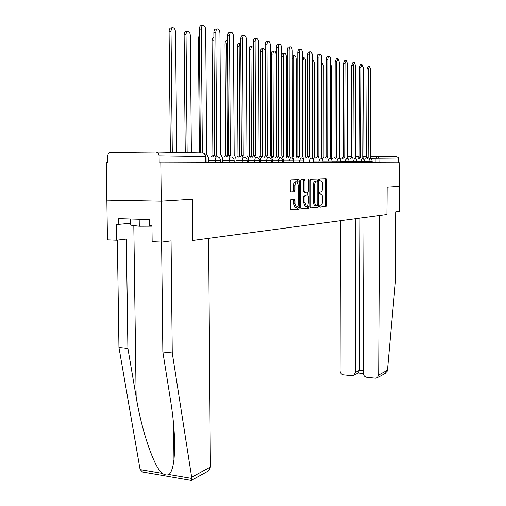 <?xml version="1.0" encoding="UTF-8"?>
<svg xmlns="http://www.w3.org/2000/svg" width="506" height="506" viewBox="0 0 506 506"><rect width="100%" height="100%" fill="white"/><g stroke="black" fill="none" stroke-linecap="round" stroke-linejoin="round"><path stroke-width="0.76" d="M319.564 206.271L319.975 207.22L326.155 206.619L326.724 205.17L326.762 180.041L326.269 178.675L320.001 178.871L319.583 179.883L319.931 180.851L321.095 180.87C322.075 181.388 322.607 182.856 322.676 185.272L322.676 187.391C322.562 190.13 321.936 191.673 320.798 192.021L319.988 192.071L319.571 193.09L319.912 194.045L321.12 194.045C322.082 194.57 322.594 196.012 322.664 198.377L322.664 200.49C322.55 203.229 321.924 204.785 320.785 205.164L319.975 205.24L319.564 206.271M290.937 199.421L290.267 200.983L290.28 208.605L290.805 210.022L298.711 209.288L299.356 207.745L299.337 181.053L298.793 179.605L290.906 179.851L290.235 181.388L290.254 190.623L290.798 192.078L294.283 191.9L294.941 190.364L294.935 185.828C295.093 183.071 295.77 181.73 296.984 181.793L298.432 185.664L298.451 203.273C298.287 206.087 297.585 207.447 296.345 207.346L294.954 203.564L294.954 200.616L294.422 199.187L290.937 199.421M192.9 240.47L192.527 199.193L161.256 201.122L160.807 162.034L399.74 162.768L399.582 186.417L387.084 187.188L386.926 214.493L192.799 240.47L208.611 238.37L210.401 467.044L208.668 470.858L207.903 471.282M310.26 206.72L310.88 208.105L318.008 207.409L318.603 205.936L318.622 180.345L318.116 178.953L310.88 179.181L310.267 180.648L310.26 206.72M308.565 208.333L301.127 209.054L300.488 207.643L300.469 181.015L301.108 179.51L304.429 179.415L304.96 180.844L304.966 191.553L305.592 192.982L307.692 192.849L308.312 191.357L308.312 180.288L308.818 179.263L309.185 180.256L309.185 206.821L308.565 208.333L300.836 208.921M190.155 480.251L191.217 480.434L191.666 477.291L172.255 352.96L171.06 240.9L161.724 242.115L161.256 201.122L106.848 200.11L106.26 162.217L107.803 162.217L107.708 156.284C107.803 154.222 108.663 152.957 110.289 152.477L155.785 152.028C157.764 152.249 158.871 153.552 159.099 155.937L159.169 162.04L160.807 162.034M377.008 156.329L396.666 156.721L398.165 157.594L398.646 159.08L371.145 158.846M398.62 162.761L398.646 159.08M319.754 207.087L324.858 206.593L325.434 205.145L325.459 180.035L325.042 178.7M317.3 180.958L316.87 178.979M310.602 207.979L316.693 207.384L317.287 205.487M317.351 205.48L317.768 204.449L317.787 181.945L317.433 180.971L316.497 180.996C315.333 181.312 314.688 182.875 314.568 185.664L314.561 201.16C314.637 203.526 315.149 204.974 316.111 205.512L317.351 205.48M315.573 205.499L314.795 205.487C313.828 204.949 313.309 203.501 313.239 201.135L313.246 185.651C313.366 182.862 314.011 181.306 315.181 180.984L317.37 180.958M304.454 192.95L303.619 191.54L303.613 180.838L303.151 179.44M307.844 192.792L307.844 194.924M307.85 205.107L307.85 206.796L309.185 206.821M304.966 202.647L306.313 206.359C307.49 206.435 308.16 205.107 308.318 202.368L308.312 196.296L307.806 194.905L305.592 195.031L304.966 196.537L304.966 202.647L303.625 202.621L304.973 206.328L305.485 206.34M306.389 194.867L307.692 194.886M303.625 202.621L303.619 196.518L304.251 195.012L306.351 194.867M307.231 208.301L307.85 206.796M295.548 207.333L294.985 207.321L293.588 203.538L293.189 199.25M296.465 181.793L295.618 181.787C294.403 181.717 293.72 183.064 293.569 185.816L294.935 185.828M290.684 192.014L292.911 191.882L293.575 190.345L293.569 185.816M297.977 183.008L297.503 179.63M290.646 209.914L297.357 209.263L298.002 207.719L298.002 205.98M371.214 159.289L370.278 157.562L370.683 69.524L369.576 66.318L368.532 69.012L368.134 157.53L367.248 158.751M365.718 158.757L366.534 157.537L368.064 157.524M366.603 157.537L366.989 69.088L368.045 66.394L369.437 66.324M340.272 158.467L339.861 157.733M339.437 157.157L339.634 68.949L339.279 66.722M332.309 158.353L331.443 157.448L331.594 67.153L330.639 63.984M363.953 217.567L363.302 373.327C363.498 375.541 364.63 376.869 366.698 377.305L375.401 378.216L377.52 377.678L378.874 374.94L387.463 370.247L387.28 371.132L384.794 373.662M387.463 370.247L395.426 281.76L395.894 211.742L399.405 211.287L399.582 186.417L387.128 187.188L386.963 214.487L379.734 215.455L378.874 374.94M340.411 220.717L340.057 370.93C340.253 373.112 341.36 374.421 343.384 374.851L351.879 375.743L353.858 375.269L355.269 372.498L359.424 370.379L358.254 373.011M355.813 218.655L355.269 372.498M360.013 218.092L359.424 370.379L363.314 370.778M161.724 242.115L152.148 241.716L151.952 225.436L149.371 225.353L149.302 219.541L118.733 218.649L118.815 224.367L116.329 224.285L116.563 240.236L126.348 239.085L127.898 348.394L118.954 347.47L139.909 468.467L140.238 469.65L142.572 472.06L147.328 472.876M127.898 348.394L136.139 396.786C141.522 430.663 154.305 467.746 162.325 473.426C164.804 475.071 166.993 475.444 168.896 474.552C171.23 472.8 172.919 467.867 173.956 459.758C175.443 443.945 174.355 424.458 170.699 401.283L162.856 351.993L161.604 242.108M116.563 240.236L107.468 239.863L106.848 200.11L161.256 201.122L192.425 199.2L192.799 240.483M118.954 347.47L117.36 240.148M172.255 352.96L162.856 351.993M118.815 224.367L130.725 223.254M130.668 218.997L130.75 225.176L139.289 226.245L151.964 226.176M139.194 219.243L139.289 226.245M363.903 159.32L362.916 157.442L363.276 67.753L362.125 64.477L361.044 67.216L360.689 157.41L359.772 158.656M358.223 158.663L359.064 157.417L360.614 157.41M359.14 157.417L359.481 67.298L360.569 64.559L361.973 64.49M356.306 159.377L355.269 157.322L355.591 65.913L354.39 62.567L353.264 65.356L352.96 157.284L352.012 158.555M350.437 158.561L351.309 157.29L352.884 157.284M351.385 157.29L351.683 65.438L352.808 62.655L354.232 62.58M324.042 158.239L323.144 157.328L323.239 65.287L321.639 61.966M315.447 158.119L314.523 157.202L314.555 63.351L313.182 59.91L312.253 60.777M306.516 157.992L305.554 157.069L305.529 61.334C305.434 59.303 304.954 58.133 304.093 57.817L302.797 60.72L302.847 156.531M302.468 57.905L303.897 57.829M348.425 159.466L347.331 157.195L347.597 64.003L346.344 60.587L345.181 63.421L344.928 157.157L343.947 158.448M342.341 158.454L343.251 157.164L344.852 157.157M343.334 157.164L343.574 63.509L344.738 60.676L346.18 60.593M340.228 159.605L339.077 157.062L339.292 62.01L337.983 58.525L336.775 61.409L336.579 157.024L335.554 158.34M333.928 158.346L334.877 157.031L336.496 157.018M334.959 157.031L335.143 61.498L336.351 58.614L337.806 58.532M331.689 159.807L330.488 156.923L330.646 59.942C330.557 57.886 330.108 56.697 329.279 56.375C328.52 56.457 328.103 57.437 328.027 59.316L327.894 156.885L326.825 158.226M325.175 158.233L326.161 156.892L327.806 156.879M326.243 156.892L326.37 59.411C326.44 57.532 326.857 56.552 327.622 56.47L329.09 56.387M296.864 157.233L296.225 156.93L296.124 59.234C296.029 57.159 295.529 55.964 294.631 55.635C293.803 55.723 293.353 56.71 293.278 58.601L293.309 156.885M292.247 56.147L294.422 55.647M322.803 160.155L321.55 156.784L321.639 57.785C321.55 55.685 321.076 54.471 320.216 54.136C319.419 54.218 318.989 55.217 318.913 57.134L318.843 156.74L317.736 158.106M316.06 158.119L317.079 156.746L318.755 156.74M317.167 156.746L317.224 57.229C317.3 55.318 317.736 54.319 318.527 54.237L320.013 54.148M286.681 156.79L286.333 57.051C286.232 54.926 285.707 53.699 284.77 53.37C283.91 53.453 283.442 54.458 283.366 56.387L283.569 156.74L282.867 157.062M281.912 156.145L281.697 56.482C281.772 54.559 282.24 53.554 283.101 53.472L284.549 53.383M313.543 162.502L313.543 159.529L312.234 156.632L312.253 55.54C312.158 53.389 311.664 52.143 310.76 51.808C309.938 51.89 309.489 52.909 309.413 54.863L309.413 156.588L308.262 157.986M305.554 192.982L304.264 192.95M306.554 157.992L307.616 156.594L309.318 156.588M307.711 156.594L307.699 54.964C307.774 53.01 308.224 51.991 309.052 51.909L310.551 51.821M276.384 156.164L276.124 54.768C276.01 52.599 275.466 51.34 274.486 51.005C273.594 51.087 273.107 52.112 273.025 54.079L273.316 156.588L272.19 157.606M271.633 156.537L271.33 54.18C271.412 52.219 271.899 51.188 272.791 51.106L274.252 51.017M303.885 162.47L303.885 159.441L302.518 156.48L302.461 53.2C302.36 50.998 301.842 49.721 300.899 49.373C300.039 49.455 299.571 50.492 299.495 52.485L299.577 156.43L298.369 157.853M296.642 157.866L297.749 156.436L299.476 156.43M297.844 156.436L297.749 52.592C297.832 50.6 298.3 49.563 299.16 49.48L300.678 49.386M265.157 50.303L263.752 48.532C262.816 48.62 262.317 49.664 262.234 51.669L262.614 156.43L261.444 157.461M260.255 156.67L262.506 156.43M260.906 156.436L260.514 51.776C260.59 49.771 261.096 48.728 262.032 48.639L263.506 48.544M293.809 162.445L293.809 159.339L292.379 156.316L292.24 50.752C292.133 48.494 291.582 47.191 290.596 46.83C289.704 46.913 289.217 47.975 289.135 50.012L289.305 156.265L288.047 157.72M286.288 157.733L287.446 156.278L289.204 156.265M287.547 156.272L287.364 50.119C287.446 48.083 287.933 47.026 288.831 46.944L290.362 46.843M253.253 46.356L252.532 45.951C251.564 46.04 251.039 47.109 250.957 49.152L251.438 156.265L250.223 157.303M248.484 157.309L249.591 156.272L251.33 156.265M249.698 156.272L249.205 49.265C249.287 47.216 249.812 46.154 250.786 46.065L252.273 45.97M283.284 162.407L283.278 159.238L281.785 156.145L281.551 48.197C281.437 45.882 280.862 44.541 279.831 44.174C278.895 44.256 278.389 45.338 278.306 47.419L278.566 156.095L277.256 157.581M275.466 157.587L276.674 156.101L278.464 156.095M276.782 156.101L276.504 47.532C276.586 45.458 277.098 44.376 278.028 44.294L279.578 44.193M240.767 43.25C239.774 43.371 239.243 44.465 239.167 46.52L239.755 156.088L238.49 157.138M236.719 157.145L237.871 156.101L239.635 156.088M237.984 156.101L237.384 46.634C237.466 44.547 238.016 43.459 239.028 43.371L240.527 43.269M272.279 162.375L272.266 159.137L270.704 155.968L270.368 45.521C270.248 43.149 269.641 41.77 268.56 41.391C267.585 41.479 267.054 42.586 266.972 44.705L267.339 155.918L265.966 157.436M264.145 157.442L265.41 155.924L267.225 155.911M265.517 155.924L265.144 44.825C265.226 42.706 265.751 41.6 266.732 41.517L268.294 41.41M227.668 40.79L226.815 43.763L227.523 155.652M224.411 156.974L225.606 155.918L227.295 155.911L226.207 156.961M225.727 155.918L225.006 43.883C225.088 41.751 225.663 40.644 226.72 40.55L227.662 40.486M260.754 162.344L260.742 159.023L259.097 155.785L258.661 42.713C258.528 40.284 257.889 38.867 256.751 38.481C255.732 38.57 255.182 39.696 255.1 41.865L255.574 155.728L254.138 157.277M252.285 157.29L253.607 155.734L255.46 155.721M253.721 155.734L253.234 41.992C253.323 39.822 253.873 38.696 254.891 38.608L256.466 38.5M213.905 40.126L214.708 155.114M211.514 156.79L212.76 155.728L213.589 155.728M212.887 155.728L212.033 41.005C212.122 38.823 212.716 37.691 213.823 37.596L213.886 37.589M248.68 162.306L248.667 158.909L246.941 155.589L246.384 39.778C246.239 37.28 245.568 35.825 244.373 35.426C243.304 35.515 242.735 36.666 242.646 38.88L243.241 155.532L241.735 157.119M239.85 157.126L241.235 155.538L243.12 155.525M241.362 155.538L240.748 39.013C240.837 36.799 241.413 35.654 242.475 35.559L244.069 35.452M199.396 152.875L198.422 37.975L199.389 34.838M236.017 162.268L235.992 158.783L234.563 155.431L234.177 155.386L233.494 36.691C233.342 34.123 232.633 32.631 231.368 32.22C230.255 32.314 229.654 33.491 229.566 35.755L230.3 155.323L228.718 156.949M226.802 156.961L228.257 155.336L230.167 155.317M228.383 155.329L227.637 35.888C227.725 33.63 228.326 32.454 229.446 32.359L231.046 32.245M191.369 152.717L190.307 35.616C190.136 33.017 189.358 31.505 187.973 31.1C186.765 31.195 186.113 32.384 186.025 34.661L187.138 152.635M185.247 152.597L184.121 34.8C184.209 32.523 184.861 31.34 186.075 31.239L187.618 31.125M222.71 162.224L222.684 158.656L221.192 155.222L220.774 155.171L219.946 33.453C219.781 30.803 219.035 29.272 217.7 28.848C216.536 28.943 215.91 30.145 215.815 32.46L216.695 155.102L215.037 156.765M213.083 156.778L214.607 155.114L216.562 155.102M214.746 155.114L213.855 32.605C213.943 30.297 214.569 29.089 215.739 29L217.359 28.874M176.752 152.432L175.525 32.314C175.335 29.639 174.513 28.089 173.058 27.666C171.787 27.767 171.11 28.981 171.022 31.309L172.299 152.35M170.377 152.312L169.086 31.461C169.175 29.133 169.852 27.919 171.123 27.817L172.672 27.697M208.719 162.186L208.693 158.523L207.131 155L206.676 154.944L205.689 30.037C205.512 27.311 204.721 25.736 203.317 25.3C202.09 25.395 201.432 26.628 201.344 29L202.362 152.932M200.382 152.894L199.339 29.152C199.434 26.786 200.091 25.553 201.318 25.458L202.95 25.332M155.937 152.028L202.539 152.939C204.418 153.141 205.461 154.343 205.664 156.55L159.099 155.937M375.958 162.692L375.977 158.821L376.9 156.329L378.355 156.866L379.102 157.992L379.209 162.704M347.331 156.499L351.392 156.48M355.275 156.455L359.14 156.43M362.916 156.411L366.61 156.386M370.284 156.367L376.9 156.329M215.271 162.205L215.259 160.282L208.706 160.307M229.104 162.243L229.091 160.37L222.697 160.396M242.26 162.287L242.247 160.459L236.005 160.484M254.784 162.325L254.777 160.541L248.674 160.566M266.725 162.356L266.719 160.617L260.748 160.642M278.117 162.394L278.11 160.693L272.272 160.712M288.996 162.426L288.996 160.763L283.284 160.781M299.407 162.458L299.407 160.832L293.809 160.851M309.368 162.489L309.368 160.895L303.885 160.914M318.913 162.521L318.913 160.959L313.543 160.978M328.065 162.546L328.065 161.016L322.929 161.034M336.851 162.571L336.851 161.079L331.98 161.091M345.288 162.597L345.294 161.129L340.671 161.148M353.397 162.622L353.403 161.186L349.013 161.199M361.202 162.647L361.208 161.237L357.04 161.25M368.716 162.673L368.722 161.287L364.763 161.3M372.195 161.287L368.722 161.287L369.677 158.739L370.575 158.922L371.954 160.212L372.188 162.679M364.763 161.237L361.208 161.237L362.201 158.644L363.112 158.833L364.516 160.149L364.756 162.66M357.04 161.186L353.403 161.186L354.428 158.542L355.364 158.739L356.787 160.079L357.034 162.635M349.02 161.136L345.294 161.129L346.465 158.454C348.008 158.682 348.855 159.573 349.02 161.129L349.013 162.609M340.671 161.079L336.851 161.079L338.078 158.346C339.64 158.58 340.506 159.491 340.671 161.079L340.664 162.584M332.018 161.022L328.065 161.016L329.343 158.233C330.937 158.479 331.816 159.403 331.98 161.022L331.98 162.559M322.929 160.965L318.913 160.959L320.247 158.119C321.86 158.372 322.758 159.314 322.929 160.959L322.929 162.534M313.492 160.902L309.368 160.895L310.766 157.992C312.404 158.258 313.315 159.226 313.492 160.895L313.492 162.502M303.638 160.838L299.407 160.832L300.868 157.866C302.531 158.144 303.455 159.131 303.638 160.832L303.644 162.47M293.353 162.439L293.353 160.769L288.996 160.763L290.526 157.739C292.221 158.024 293.164 159.036 293.353 160.763M282.595 160.699L278.11 160.693L279.717 157.6C281.437 157.897 282.399 158.928 282.595 160.693L282.595 162.407M271.33 160.623L266.719 160.617C266.801 158.669 267.294 157.6 268.199 157.423L268.408 157.455C270.153 157.771 271.127 158.827 271.33 160.617L271.336 162.375M259.54 162.337L259.534 160.547L254.777 160.541C254.866 158.542 255.378 157.455 256.327 157.265M247.162 162.299L247.156 160.465L242.247 160.459C242.342 158.41 242.88 157.296 243.873 157.107M234.164 162.262L234.158 160.383L229.091 160.37C229.186 158.277 229.756 157.132 230.793 156.936M220.502 162.217L220.489 160.294L215.259 160.282C215.354 158.131 215.948 156.955 217.042 156.759M205.708 162.173L205.664 156.55L206.069 156.575L206.113 162.173M319.824 193.988L320.798 194M319.881 180.825L320.81 180.832M325.459 180.035L326.762 180.041M325.434 205.145L326.724 205.17M324.858 206.593L326.155 206.619M317.3 180.332L318.622 180.345M317.287 205.91L318.603 205.936M316.693 207.384L318.008 207.409M315.181 180.984L316.497 180.996M313.246 185.651L314.568 185.664M313.239 201.135L314.561 201.16M315.168 205.537L316.307 205.562M303.613 180.838L304.96 180.844M303.619 191.54L304.966 191.553M308.312 180.25L309.185 180.256M304.251 195.012L305.592 195.031M303.619 196.518L304.966 196.537M293.588 200.591L294.954 200.616M293.588 203.538L294.954 203.564M293.575 190.345L294.941 190.364M292.911 191.882L294.283 191.9M297.977 181.047L299.337 181.053M298.002 207.719L299.356 207.745M297.357 209.263L298.711 209.288M368.532 69.012L366.989 69.088M140.238 469.65L162.325 473.426M168.896 474.552L191.717 478.455M191.666 477.291L210.401 467.044M133.818 225.562L136.139 396.786M361.044 67.216L359.481 67.298M353.264 65.356L351.683 65.438M302.468 60.739L302.797 60.72M345.181 63.421L343.574 63.509M336.775 61.409L335.143 61.498M328.027 59.316L326.37 59.411M292.247 58.658L293.278 58.601M318.913 57.134L317.224 57.229M282.702 156.746L283.474 156.74M281.697 56.482L283.366 56.387M309.413 54.863L307.699 54.964M271.671 156.594L273.215 156.588M271.33 54.18L273.025 54.079M299.495 52.485L297.749 52.592M260.514 51.776L262.234 51.669M289.135 50.012L287.364 50.119M249.205 49.265L250.957 49.152M278.306 47.419L276.504 47.532M237.384 46.634L239.167 46.52M266.972 44.705L265.144 44.825M225.006 43.883L226.815 43.763M255.1 41.865L253.234 41.992M212.033 41.005L213.874 40.872M242.646 38.88L240.748 39.013M198.422 37.975L199.415 37.906M229.566 35.755L227.637 35.888M184.121 34.8L186.025 34.661M215.815 32.46L213.855 32.605M169.086 31.461L171.022 31.309M201.344 29L199.339 29.152M259.534 160.541C259.325 158.713 258.332 157.638 256.555 157.303M247.156 160.459C246.941 158.599 245.929 157.499 244.126 157.151M234.158 160.37C233.93 158.486 232.905 157.353 231.071 156.986M220.489 160.282C220.255 158.359 219.212 157.202 217.352 156.809M206.069 156.556L203.969 153.337M343.334 156.74L341.955 158.46M325.883 178.675L326.269 178.675M317.698 178.947L318.116 178.953M314.795 205.487L316.111 205.512M303.954 179.415L304.429 179.415M304.138 192.944L305.479 192.963M304.973 206.328L306.313 206.359M294.1 199.181L294.422 199.187M294.985 207.321L296.345 207.346M298.293 179.605L298.793 179.605M353.858 375.269L358.596 372.833M363.308 373.554L358.223 373.03M377.52 377.678L385.591 373.219M173.577 424.003L173.956 459.758M191.129 480.542L208.668 470.858M191.217 480.434L142.572 472.06M312.253 59.961L312.999 59.917"/></g></svg>
